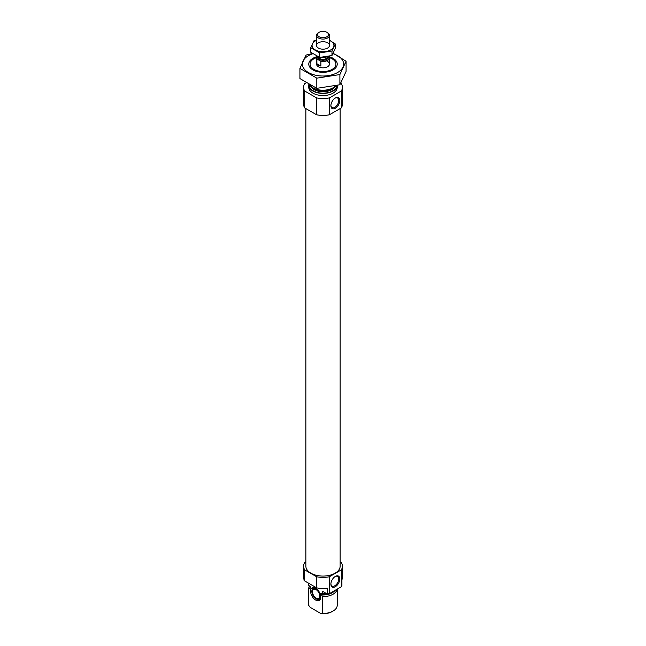<?xml version="1.0" encoding="UTF-8"?>
<svg xmlns="http://www.w3.org/2000/svg" width="646" height="646" viewBox="0 0 646 646"><rect width="100%" height="100%" fill="white"/><g stroke="black" fill="none" stroke-linecap="round" stroke-linejoin="round"><path stroke-width="0.97" d="M330.905 105.363A5.539 3.198 120 0 0 332.044 107.607A5.539 3.198 120 0 0 337.583 104.41A5.539 3.198 120 0 0 337.583 98.014A5.539 3.198 120 0 0 335.072 98.152M308.772 583.314L308.772 585.187A14.228 8.212 180 0 0 308.78 585.429L308.78 583.314L304.08 580.601L304.08 579.745M340.135 561.826L341.322 562.513A19.396 11.2 180 0 1 342.396 566.187L342.396 577.274A19.396 11.2 180 0 1 341.92 579.745L341.92 585.551A19.396 11.2 180 0 1 341.322 586.754L329.363 593.658A19.396 11.2 180 0 1 327.288 594.005L322.588 591.292L322.588 593.399A14.228 8.212 180 0 0 325.947 593.222M342.396 566.187A19.396 11.2 180 0 1 341.322 569.861L329.363 576.765A19.396 11.2 180 0 1 316.637 576.765L316.637 587.852L304.678 580.948A19.396 11.2 180 0 1 303.604 577.274L303.604 566.187A19.396 11.2 180 0 1 304.678 562.513L305.865 561.826M316.637 576.765L304.678 569.861L304.678 580.948M341.322 569.861L341.322 586.754M316.637 587.852A19.396 11.2 180 0 0 327.288 588.191L327.288 594.005M329.363 576.765L329.363 593.658M304.678 569.861A19.396 11.2 180 0 1 303.604 566.187M308.78 585.429L310.427 587.222L310.072 588.425L308.78 588.651A14.228 8.212 180 0 1 308.772 588.409A14.228 8.212 180 0 1 309.482 585.849M322.564 593.383A12.734 7.356 180 0 1 320.941 593.294L322.588 593.399M337.164 589.152A14.228 8.212 180 0 1 322.588 596.621L320.941 594.102L320.941 593.294L322.112 593.125M308.78 588.651L308.78 605.488A14.228 8.212 180 0 1 308.772 605.254A14.228 8.212 180 0 1 308.78 605.011M322.588 596.621L322.588 613.466A14.228 8.212 180 0 0 333.061 611.059A14.228 8.212 180 0 0 337.228 605.254A14.228 8.212 180 0 0 337.22 605.011M308.78 605.488L310.201 607.361L321.175 613.7L322.588 613.466M333.061 611.059L332.141 611.584A12.936 7.469 180 0 1 321.175 613.7M340.135 108.585L340.135 566.187A17.135 9.892 180 0 1 323 576.079A17.135 9.892 180 0 1 305.865 566.187L305.865 108.585M329.46 57.631A12.936 7.469 180 0 1 332.141 58.818L332.141 58.818A12.936 7.469 180 0 1 332.141 69.38A12.936 7.469 180 0 1 313.859 69.38A12.936 7.469 180 0 1 313.859 58.818A12.936 7.469 180 0 1 316.54 57.631M327.57 61.459A6.468 3.731 180 0 1 329.468 64.099A6.468 3.731 180 0 1 323 67.83A6.468 3.731 180 0 1 316.532 64.099L316.532 57.769A6.468 3.731 180 0 1 317.113 56.218M335.581 85.837A14.228 8.212 180 0 1 333.061 87.808A14.228 8.212 180 0 1 312.939 87.808A14.228 8.212 180 0 1 309.684 84.892M308.772 85.215L308.772 87.331A14.228 8.212 180 0 0 323 95.543A14.228 8.212 180 0 0 337.228 87.331L337.228 85.442A14.228 8.212 180 0 1 322.806 93.428A14.228 8.212 180 0 1 308.772 85.215A14.228 8.212 180 0 1 308.845 84.416M340.708 83.302L341.322 83.657A19.396 11.2 180 0 1 342.396 87.331L342.396 104.224A19.396 11.2 180 0 1 341.322 107.898L329.363 114.802A19.396 11.2 180 0 1 316.637 114.802L316.637 97.909L304.678 91.005A19.396 11.2 180 0 1 303.604 87.331A19.396 11.2 180 0 1 304.678 83.657L306.139 82.809M316.637 114.802L304.678 107.898L304.678 91.005M304.678 107.898A19.396 11.2 180 0 1 303.604 104.224L303.604 87.331M342.396 87.331A19.396 11.2 180 0 1 341.322 91.005L329.363 97.909A19.396 11.2 180 0 1 316.637 97.909M341.322 107.898L341.322 91.005M330.897 105.686A6.29 3.634 120 0 0 335.347 108.253A6.29 3.634 120 0 0 339.796 100.55A6.29 3.634 120 0 0 335.347 97.982A6.29 3.634 120 0 0 330.897 105.686M329.363 114.802L329.363 97.909M330.897 584.113A6.29 3.634 120 0 0 335.347 586.681A6.29 3.634 120 0 0 339.796 578.977A6.29 3.634 120 0 0 335.347 576.41A6.29 3.634 120 0 0 330.897 584.113M315.684 600.053A7.211 4.167 -120 0 0 320.448 599.02A7.211 4.167 -120 0 0 319.294 592.083A7.211 4.167 -120 0 0 313.867 587.61A7.211 4.167 -120 0 0 310.669 592.342A7.211 4.167 -120 0 0 315.684 600.053M312.228 589.556A6.468 3.731 60 0 1 312.325 589.289A6.468 3.731 60 0 1 314.44 587.739M320.634 598.454A6.468 3.731 60 0 1 318.228 599.512A6.468 3.731 60 0 1 317.945 599.464M316.144 588.926A6.097 3.521 60 0 1 320.376 595.442A6.097 3.521 60 0 1 317.679 599.44A6.097 3.521 60 0 1 313.092 595.66A6.097 3.521 60 0 1 312.115 589.806A6.097 3.521 60 0 1 316.144 588.926M316.144 589.677A5.176 2.988 60 0 1 319.52 594.239A5.176 2.988 60 0 1 318.728 598.382A5.176 2.988 60 0 1 313.552 595.394A5.176 2.988 60 0 1 313.552 589.418A5.176 2.988 60 0 1 316.144 589.677M330.905 583.79A5.539 3.198 120 0 0 332.044 586.035A5.539 3.198 120 0 0 337.583 582.837A5.539 3.198 120 0 0 337.583 576.442A5.539 3.198 120 0 0 335.072 576.579M332.973 53.675A20.624 11.911 180 0 1 340.046 70.81A20.624 11.911 180 0 1 309.838 73.273A20.624 11.911 180 0 1 308.417 55.677A20.624 11.911 180 0 1 312.866 53.723M329.202 56.711A14.228 8.212 180 0 1 333.061 69.905A14.228 8.212 180 0 1 312.939 69.905A14.228 8.212 180 0 1 312.939 58.293A14.228 8.212 180 0 1 316.798 56.711M312.551 53.513L306.107 55.063L299.922 68.387L316.815 78.142L339.893 74.565L346.078 61.241L333.166 53.295M299.922 68.387L299.922 78.57L316.815 88.324L316.815 78.142M346.078 61.241L346.078 71.431L339.893 84.755L316.815 88.324M339.893 74.565L339.893 84.755M320.416 61.023A6.21 3.585 180 0 0 327.361 60.32A6.21 3.585 180 0 0 328.677 56.315L329.105 56.541A6.468 3.731 180 0 1 329.468 57.769A6.468 3.731 180 0 1 320.876 61.289L316.895 58.988A6.468 3.731 180 0 1 316.532 57.769M316.895 63.744A6.468 3.731 0 0 0 318.43 65.157A6.468 3.731 0 0 0 320.876 66.045L316.895 63.744L316.895 58.988M320.876 61.289L320.876 66.045M319.132 36.774A5.475 3.157 180 0 1 319.132 32.3A5.475 3.157 180 0 1 326.868 32.3A5.475 3.157 180 0 1 326.868 36.774A5.475 3.157 180 0 1 319.132 36.774M326.868 32.3L327.57 32.704A6.468 3.731 180 0 1 329.468 35.344A6.468 3.731 180 0 1 325.471 38.792A6.468 3.731 180 0 1 318.43 37.985A6.468 3.731 180 0 1 316.532 35.344A6.468 3.731 180 0 1 318.43 32.704L319.132 32.3M327.457 56.565A6.468 3.731 180 0 1 320.771 57.365M335.258 43.936L335.258 48.442L331.971 55.524L319.713 57.413L310.742 52.237L310.742 47.731L319.713 52.907L331.971 51.01L335.258 43.936L329.468 40.254M319.713 57.413L319.713 52.907M331.971 55.524L331.971 51.01M316.532 40.028L314.029 40.65L310.742 47.731M327.57 48.087L327.57 48.087A6.468 3.731 0 0 0 327.57 42.806A6.468 3.731 0 0 0 318.43 42.806A6.468 3.731 0 0 0 318.43 48.087A6.468 3.731 0 0 0 327.57 48.087M316.532 40.359A10.925 6.307 0 0 0 314.707 49.556A10.925 6.307 0 0 0 330.728 49.903A10.925 6.307 0 0 0 329.468 40.359M310.427 588.038A12.734 7.356 180 0 1 310.266 586.851L310.266 586.705M326.989 593.827A12.734 7.356 180 0 1 320.941 594.102M310.072 588.425A13.041 7.526 180 0 1 310.08 586.431M334.983 590.412A13.041 7.526 180 0 1 321.296 594.909M333.061 87.808L332.222 88.292A13.041 7.526 180 0 1 313.778 88.292L312.939 87.808M334.208 87.049A12.734 7.356 180 0 1 323 90.916A12.734 7.356 180 0 1 311.792 87.049M335.419 85.999A12.734 7.356 180 0 1 323 91.724A12.734 7.356 180 0 1 310.581 85.999M336.76 85.555A13.776 7.954 180 0 1 322.225 93.153A13.776 7.954 180 0 1 309.264 84.658M317.356 59.262A6.21 3.585 180 0 1 317.315 56.323M328.434 56.59L328.434 57.131A5.434 3.133 180 0 1 325.075 60.03A5.434 3.133 180 0 1 319.156 59.351A5.434 3.133 180 0 1 317.566 57.131L317.566 56.59M328.548 56.347L328.297 56.888A5.475 3.165 180 0 1 324.421 59.133A5.475 3.165 180 0 1 319.124 58.31A5.475 3.165 180 0 1 317.703 56.888L317.477 56.396M328.386 56.687A5.434 3.133 180 0 1 324.76 59.262A5.434 3.133 180 0 1 319.156 58.511A5.434 3.133 180 0 1 317.614 56.687M308.772 588.409L308.772 605.254M337.228 589.12L337.228 605.254M317.679 599.44L318.228 599.512M312.115 589.806L312.325 589.289M329.468 57.769L329.468 64.099M316.532 35.344L316.532 45.446M329.468 35.344L329.468 45.446"/></g></svg>
